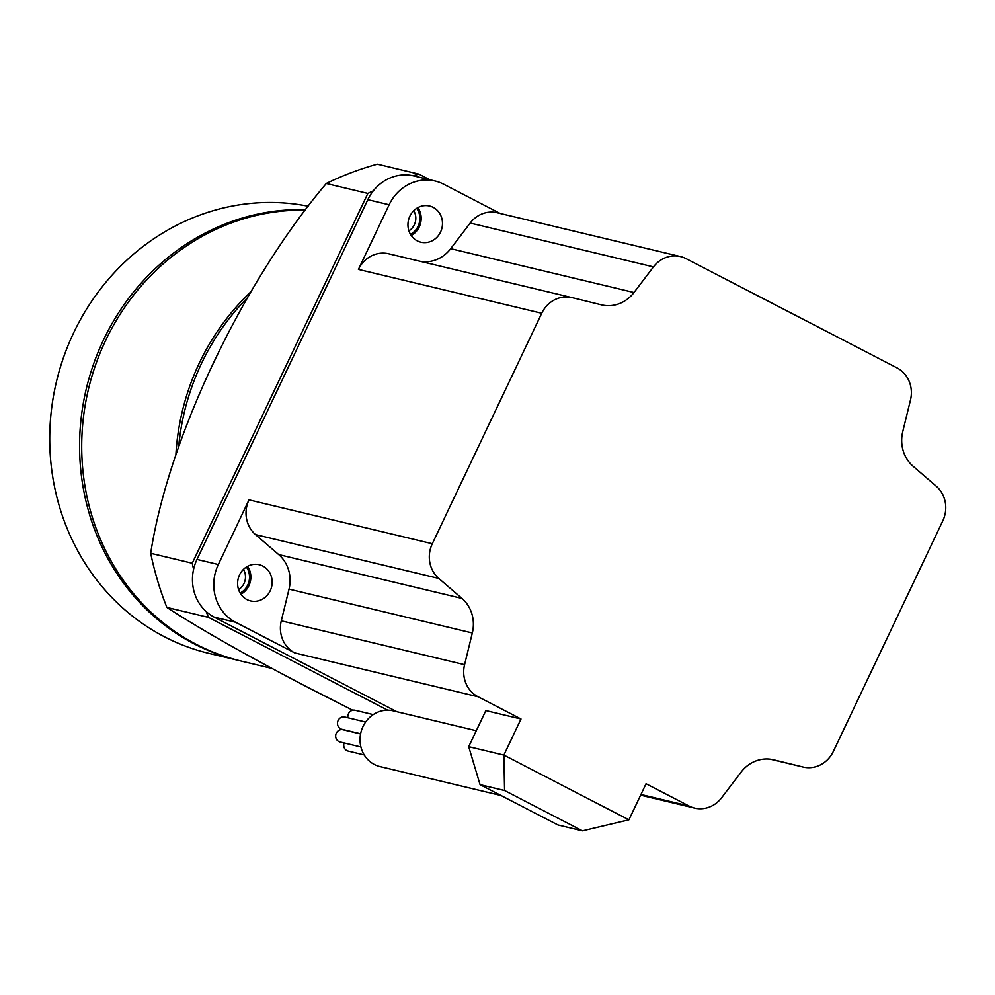<?xml version="1.0" encoding="UTF-8"?>
<svg xmlns="http://www.w3.org/2000/svg" width="995" height="995" viewBox="0 0 995 995"><rect width="100%" height="100%" fill="white"/><g stroke="black" fill="none" stroke-linecap="round" stroke-linejoin="round"><path stroke-width="1.49" d="M347.927 717.768A6.293 5.821 -76.5 0 1 355.14 710.268L373.224 714.597M364.232 754.931L348.113 751.076A6.293 5.821 -76.5 0 1 344.096 742.954M360.924 746.971L340.029 741.984A6.293 5.821 -76.5 0 1 336.036 733.825A6.293 5.821 -76.5 0 1 342.964 729.721L360.588 733.937M360.625 733.763L341.857 729.273A6.293 5.821 -76.5 0 1 337.865 721.114A6.293 5.821 -76.5 0 1 344.792 717.022L365.638 722.009M501.057 795.527L379.953 766.56A28.631 26.455 -76.5 0 1 374.381 764.483A28.631 26.455 -76.5 0 1 361.794 729.459A28.631 26.455 -76.5 0 1 393.274 710.865L476.282 730.716M247.568 566.329A18.607 17.189 -76.5 0 1 240.889 594.226M262.842 566.068A18.607 17.189 -76.5 0 1 271.013 588.829A18.607 17.189 -76.5 0 1 250.553 600.918A18.607 17.189 -76.5 0 1 246.934 599.575A18.607 17.189 -76.5 0 1 238.75 576.814A18.607 17.189 -76.5 0 1 259.21 564.725A18.607 17.189 -76.5 0 1 262.842 566.068M417.9 207.607A18.607 17.189 -76.5 0 1 411.221 235.504M433.173 207.346A18.607 17.189 -76.5 0 1 441.345 230.106A18.607 17.189 -76.5 0 1 420.885 242.195A18.607 17.189 -76.5 0 1 417.266 240.852A18.607 17.189 -76.5 0 1 409.094 218.092A18.607 17.189 -76.5 0 1 429.554 206.002A18.607 17.189 -76.5 0 1 433.173 207.346M480.063 784.657L557.921 824.967L582.423 830.825L504.577 790.515L480.063 784.657L468.707 746.673L485.846 710.592L521.007 718.999L478.035 696.749L294.744 652.907L235.566 622.261A43.519 40.21 -76.5 0 1 218.315 564.526L248.999 499.888A28.631 26.455 103.5 0 0 255.504 534.589L278.712 554.588A34.365 31.74 -76.5 0 1 289.035 589.127L281.286 620.83A28.631 26.455 103.5 0 0 294.744 652.907M396.856 711.723L214.261 617.161A43.519 40.21 -76.5 0 1 196.998 559.426L367.827 199.672A43.519 40.21 -76.5 0 1 413.808 175.916L435.113 181.015A43.519 40.21 -76.5 0 1 443.596 184.174L500.099 213.427M478.035 696.749A28.631 26.455 103.5 0 1 464.578 664.685L472.326 632.969A34.365 31.74 -76.5 0 0 462.003 598.43L438.795 578.431A28.631 26.455 103.5 0 1 432.303 543.73L541.728 313.263A28.631 26.455 103.5 0 1 571.988 297.629A28.631 26.455 103.5 0 1 572.125 297.654L601.415 304.843A34.365 31.74 -76.5 0 0 601.577 304.88A34.365 31.74 -76.5 0 0 633.989 292.518L653.466 266.884A28.631 26.455 103.5 0 1 680.481 256.573A28.631 26.455 103.5 0 1 686.065 258.65L897.042 367.901A28.631 26.455 103.5 0 1 910.5 399.978L902.751 431.681A34.365 31.74 -76.5 0 0 913.074 466.22L936.27 486.219A28.631 26.455 103.5 0 1 942.775 520.92L833.35 751.399A28.631 26.455 103.5 0 1 803.089 767.021A28.631 26.455 103.5 0 1 802.953 766.996L773.662 759.807A34.365 31.74 -76.5 0 0 773.501 759.77A34.365 31.74 -76.5 0 0 741.088 772.132L721.611 797.766A28.631 26.455 103.5 0 1 694.597 808.077A28.631 26.455 103.5 0 1 689.013 806L646.041 783.749L628.915 819.83L503.88 755.081L521.007 718.999M571.851 297.592L388.821 253.812A28.631 26.455 103.5 0 0 388.697 253.787A28.631 26.455 103.5 0 0 358.436 269.409L389.132 204.771A43.519 40.21 -76.5 0 1 435.113 181.015M680.481 256.573L497.189 212.731A28.631 26.455 103.5 0 0 470.175 223.042L450.698 248.675A34.365 31.74 -76.5 0 1 421.407 261.61M468.707 746.673L503.88 755.081L504.577 790.515M582.423 830.825L628.915 819.83M247.494 297.704A229.061 211.624 103.5 0 0 178.64 446.979M352.74 710.243L311.224 689.112C249.31 656.986 201.189 629.76 166.874 607.423A320.688 296.274 -76.5 0 1 150.693 553.295C168.292 438.658 242.631 282.182 326.285 183.49A320.688 296.274 -76.5 0 1 377.341 164.175L418.907 174.113L429.753 179.722M250.951 291.734A229.061 211.624 103.5 0 0 175.879 454.989M305.129 210.144A229.061 211.624 103.5 0 0 89.115 386.508A229.061 211.624 103.5 0 0 196.413 644.424A229.061 211.624 103.5 0 0 241.026 661.041L272.058 668.466M305.465 209.684A229.061 211.624 103.5 0 0 87.311 384.704A229.061 211.624 103.5 0 0 194.286 643.914A229.061 211.624 103.5 0 0 238.887 660.531A229.061 211.624 103.5 0 0 239.957 660.779M308.127 206.201A229.061 211.624 103.5 0 0 62.461 360.6A229.061 211.624 103.5 0 0 164.449 636.775A229.061 211.624 103.5 0 0 209.049 653.392L238.887 660.531M387.702 710.194L208.428 617.36A320.688 296.274 -76.5 0 1 206.201 611.564M166.874 607.423L208.428 617.36M246.374 567.026A17.176 15.87 -76.5 0 1 240.143 593.045M416.706 208.303A17.176 15.87 -76.5 0 1 410.475 234.322M193.577 569.364A320.688 296.274 -76.5 0 1 192.246 563.232L367.851 193.428A320.688 296.274 -76.5 0 1 373.324 190.816M413.136 175.754A320.688 296.274 -76.5 0 1 418.907 174.113M243.402 569.426A14.079 13.01 -76.5 0 1 238.576 589.562M413.733 210.704A14.079 13.01 -76.5 0 1 408.92 230.84M150.693 553.295L192.246 563.232M326.285 183.49L367.851 193.428M214.261 617.161L235.566 622.261M689.013 806L640.942 794.495M541.728 313.263L358.436 269.409M367.827 199.672L389.132 204.771M196.998 559.426L218.315 564.526M432.303 543.73L248.999 499.888M464.578 664.685L281.286 620.83M472.326 632.969L289.035 589.127M462.003 598.43L278.712 554.588M438.795 578.431L255.504 534.589M802.953 766.996L770.391 759.197L803.089 767.021M633.989 292.518L450.698 248.675M653.466 266.884L470.175 223.042M694.597 808.077L640.618 795.167M571.988 297.629L388.697 253.787"/></g></svg>
